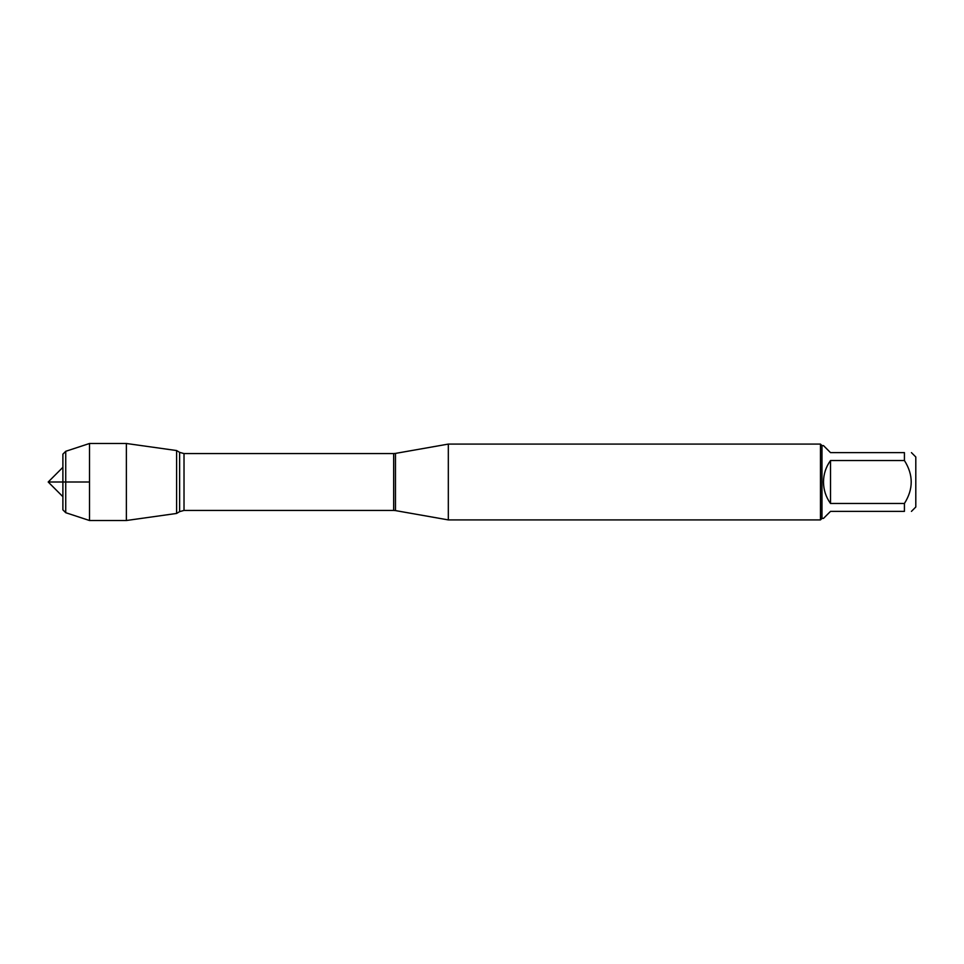 <?xml version="1.0" encoding="UTF-8"?>
<svg xmlns="http://www.w3.org/2000/svg" width="964" height="964" viewBox="0 0 964 964"><rect width="100%" height="100%" fill="white"/><g stroke="black" fill="none" stroke-linecap="round" stroke-linejoin="round"><path stroke-width="1.45" d="M448.32 482L448.32 519.909L820.46 519.909L820.46 444.091L448.32 444.091L448.32 482M176.605 450.55L176.605 513.451L126.368 520.512L126.368 443.488L176.605 450.55L176.605 513.451L179.617 511.643L179.617 452.357L176.605 450.55M911.438 452.622L915.8 456.984L915.8 507.016L911.438 511.378M830.51 511.378L823.497 518.391L821.979 518.391L821.979 445.609L823.497 445.609L830.51 452.622L904.425 452.622C913.474 452.622 913.474 452.622 904.425 452.622L904.425 460.527C913.474 474.842 913.474 489.158 904.425 503.473L904.425 511.378C913.474 511.378 913.474 511.378 904.425 511.378L830.51 511.378M830.51 460.527C825.907 466.938 823.569 474.107 823.497 482C823.569 489.893 825.907 497.063 830.51 503.473L830.51 460.527L904.425 460.527M830.51 503.473L904.425 503.473M65.733 451.297L62.889 454.14L62.889 509.86L65.733 512.703L65.733 451.297L89.519 443.488L126.368 443.488M65.733 512.703L89.519 520.512L89.519 443.488M89.519 482L48.2 482L62.889 496.689M62.889 482L65.733 482M395.469 510.595L393.661 510.426L393.661 453.574L395.469 453.405L395.469 510.595L448.32 519.909M393.661 453.574L184.016 453.574L184.016 510.426L179.617 511.643M395.469 453.405L448.32 444.091M393.661 510.426L184.016 510.426M184.016 453.574L179.617 452.357M821.979 445.609L820.46 444.091M821.979 518.391L820.46 519.909M48.2 482L62.889 467.311M89.519 520.512L126.368 520.512"/></g></svg>
